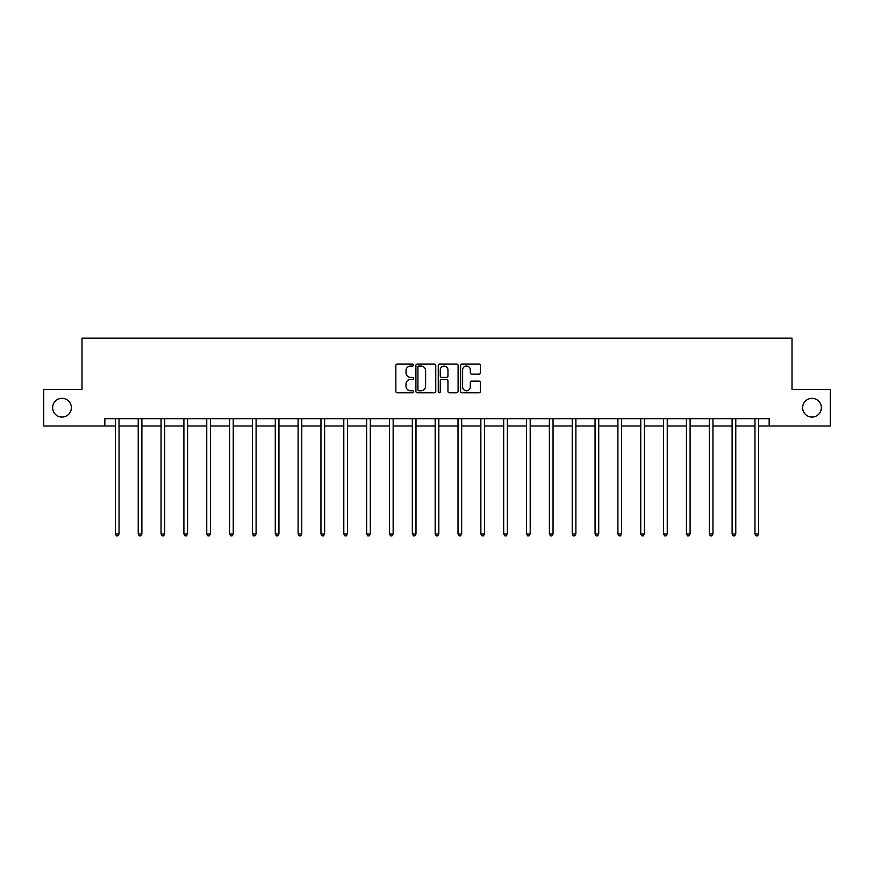 <?xml version="1.0" encoding="UTF-8"?>
<svg xmlns="http://www.w3.org/2000/svg" width="874" height="874" viewBox="0 0 874 874"><rect width="100%" height="100%" fill="white"/><g stroke="black" fill="none" stroke-linecap="round" stroke-linejoin="round"><path stroke-width="1.31" d="M802.627 407.699A9.374 9.374 0 0 0 812.001 417.073A9.374 9.374 0 0 0 821.363 407.699A9.374 9.374 0 0 0 812.001 398.326A9.374 9.374 0 0 0 802.627 407.699M52.637 407.699A9.374 9.374 0 0 0 61.999 417.073A9.374 9.374 0 0 0 71.373 407.699A9.374 9.374 0 0 0 61.999 398.326A9.374 9.374 0 0 0 52.637 407.699M413.577 365.048A1.005 1.005 0 0 0 412.572 364.043L397.299 364.043A1.442 1.442 0 0 0 395.856 365.485L395.856 391.355A1.442 1.442 0 0 0 397.299 392.787L412.572 392.787A1.005 1.005 0 0 0 413.577 391.781A1.005 1.005 0 0 0 412.572 390.776L410.594 390.776A4.599 4.599 0 0 1 405.995 386.177L405.995 384.025A4.599 4.599 0 0 1 410.594 379.425L412.572 379.425A1.005 1.005 0 0 0 413.577 378.42A1.005 1.005 0 0 0 412.572 377.404L410.594 377.404A4.599 4.599 0 0 1 405.995 372.805L405.995 370.652A4.599 4.599 0 0 1 410.594 366.053L412.572 366.053A1.005 1.005 0 0 0 413.577 365.048M479.007 374.17A1.442 1.442 0 0 0 480.438 372.739L480.438 365.485A1.442 1.442 0 0 0 479.007 364.043L462.04 364.043A1.442 1.442 0 0 0 460.609 365.485L460.609 391.355A1.442 1.442 0 0 0 462.04 392.787L479.007 392.787A1.442 1.442 0 0 0 480.438 391.355L480.438 382.583A1.442 1.442 0 0 0 479.007 381.14L471.742 381.14A1.442 1.442 0 0 0 470.31 382.583L470.31 386.931A3.846 3.846 0 0 1 466.465 390.776A3.846 3.846 0 0 1 462.619 386.931L462.619 369.899A3.846 3.846 0 0 1 466.465 366.053A3.846 3.846 0 0 1 470.31 369.899L470.31 372.739A1.442 1.442 0 0 0 471.742 374.17L479.007 374.17M104.836 425.999L43.7 425.999L43.7 389.4L81.992 389.4L81.992 338.151L792.008 338.151L792.008 389.4L830.3 389.4L830.3 425.999L769.164 425.999L769.164 418.679L104.836 418.679L104.836 425.999L115.379 425.999M435.744 365.485A1.442 1.442 0 0 0 434.302 364.043L417.346 364.043A1.442 1.442 0 0 0 415.904 365.485L415.904 391.355A1.442 1.442 0 0 0 417.346 392.787L434.302 392.787A1.442 1.442 0 0 0 435.744 391.355L435.744 365.485M439.698 364.043L456.654 364.043A1.442 1.442 0 0 1 458.096 365.485L458.096 391.355A1.442 1.442 0 0 1 456.654 392.787L449.4 392.787A1.442 1.442 0 0 1 447.958 391.355L447.958 380.856A1.442 1.442 0 0 0 446.527 379.425L441.709 379.425A1.442 1.442 0 0 0 440.267 380.856L440.267 391.781A1.005 1.005 0 0 1 439.261 392.787A1.005 1.005 0 0 1 438.256 391.781L438.256 365.485A1.442 1.442 0 0 1 439.698 364.043M119.039 425.999L138.223 425.999M141.883 425.999L161.056 425.999M164.716 425.999L183.901 425.999M187.56 425.999L206.745 425.999M210.405 425.999L229.589 425.999M233.249 425.999L252.433 425.999M256.093 425.999L275.277 425.999M278.937 425.999L298.11 425.999M301.77 425.999L320.955 425.999M324.615 425.999L343.799 425.999M347.459 425.999L366.643 425.999M370.303 425.999L389.487 425.999M393.147 425.999L412.331 425.999M415.991 425.999L435.165 425.999M438.835 425.999L458.009 425.999M461.669 425.999L480.853 425.999M484.513 425.999L503.697 425.999M507.357 425.999L526.541 425.999M530.201 425.999L549.385 425.999M553.045 425.999L572.23 425.999M575.89 425.999L595.063 425.999M598.723 425.999L617.907 425.999M621.567 425.999L640.751 425.999M644.411 425.999L663.595 425.999M667.255 425.999L686.44 425.999M690.099 425.999L709.284 425.999M712.944 425.999L732.117 425.999M735.777 425.999L754.961 425.999M758.621 425.999L769.164 425.999M418.93 366.053A1.005 1.005 0 0 0 417.925 367.058L417.925 389.771A1.005 1.005 0 0 0 418.93 390.776L421.006 390.776A4.599 4.599 0 0 0 425.605 386.177L425.605 370.652A4.599 4.599 0 0 0 421.006 366.053L418.93 366.053M447.958 369.975A3.846 3.846 0 0 0 444.112 366.13A3.846 3.846 0 0 0 440.267 369.975L440.267 375.973A1.442 1.442 0 0 0 441.709 377.404L446.527 377.404A1.442 1.442 0 0 0 447.958 375.973L447.958 369.975M119.225 418.679L119.137 418.897A1.464 1.464 0 0 0 119.039 419.444L119.039 533.948L115.379 533.948L115.379 419.444A1.464 1.464 0 0 0 115.27 418.897L115.182 418.679M119.039 533.948L117.935 535.849L116.471 535.849L115.379 533.948M142.069 418.679L141.981 418.897A1.464 1.464 0 0 0 141.883 419.444L141.883 533.948L138.223 533.948L138.223 419.444A1.464 1.464 0 0 0 138.114 418.897L138.026 418.679M141.883 533.948L140.78 535.849L139.316 535.849L138.223 533.948M164.913 418.679L164.825 418.897A1.464 1.464 0 0 0 164.716 419.444L164.716 533.948L161.056 533.948L161.056 419.444A1.464 1.464 0 0 0 160.958 418.897L160.871 418.679M164.716 533.948L163.624 535.849L162.16 535.849L161.056 533.948M187.757 418.679L187.67 418.897A1.464 1.464 0 0 0 187.56 419.444L187.56 533.948L183.901 533.948L183.901 419.444A1.464 1.464 0 0 0 183.802 418.897L183.715 418.679M187.56 533.948L186.468 535.849L185.004 535.849L183.901 533.948M210.601 418.679L210.514 418.897A1.464 1.464 0 0 0 210.405 419.444L210.405 533.948L206.745 533.948L206.745 419.444A1.464 1.464 0 0 0 206.635 418.897L206.548 418.679M210.405 533.948L209.312 535.849L207.848 535.849L206.745 533.948M233.445 418.679L233.358 418.897A1.464 1.464 0 0 0 233.249 419.444L233.249 533.948L229.589 533.948L229.589 419.444A1.464 1.464 0 0 0 229.48 418.897L229.392 418.679M233.249 533.948L232.145 535.849L230.681 535.849L229.589 533.948M256.279 418.679L256.191 418.897A1.464 1.464 0 0 0 256.093 419.444L256.093 533.948L252.433 533.948L252.433 419.444A1.464 1.464 0 0 0 252.324 418.897L252.236 418.679M256.093 533.948L254.99 535.849L253.526 535.849L252.433 533.948M279.123 418.679L279.035 418.897A1.464 1.464 0 0 0 278.937 419.444L278.937 533.948L275.277 533.948L275.277 419.444A1.464 1.464 0 0 0 275.168 418.897L275.081 418.679M278.937 533.948L277.834 535.849L276.37 535.849L275.277 533.948M301.967 418.679L301.88 418.897A1.464 1.464 0 0 0 301.77 419.444L301.77 533.948L298.11 533.948L298.11 419.444A1.464 1.464 0 0 0 298.012 418.897L297.925 418.679M301.77 533.948L300.678 535.849L299.214 535.849L298.11 533.948M324.811 418.679L324.724 418.897A1.464 1.464 0 0 0 324.615 419.444L324.615 533.948L320.955 533.948L320.955 419.444A1.464 1.464 0 0 0 320.856 418.897L320.769 418.679M324.615 533.948L323.522 535.849L322.058 535.849L320.955 533.948M347.655 418.679L347.568 418.897A1.464 1.464 0 0 0 347.459 419.444L347.459 533.948L343.799 533.948L343.799 419.444A1.464 1.464 0 0 0 343.69 418.897L343.602 418.679M347.459 533.948L346.366 535.849L344.902 535.849L343.799 533.948M370.5 418.679L370.412 418.897A1.464 1.464 0 0 0 370.303 419.444L370.303 533.948L366.643 533.948L366.643 419.444A1.464 1.464 0 0 0 366.534 418.897L366.446 418.679M370.303 533.948L369.199 535.849L367.736 535.849L366.643 533.948M393.333 418.679L393.256 418.897A1.464 1.464 0 0 0 393.147 419.444L393.147 533.948L389.487 533.948L389.487 419.444A1.464 1.464 0 0 0 389.378 418.897L389.291 418.679M393.147 533.948L392.044 535.849L390.58 535.849L389.487 533.948M416.177 418.679L416.09 418.897A1.464 1.464 0 0 0 415.991 419.444L415.991 533.948L412.331 533.948L412.331 419.444A1.464 1.464 0 0 0 412.222 418.897L412.135 418.679M415.991 533.948L414.888 535.849L413.424 535.849L412.331 533.948M439.021 418.679L438.934 418.897A1.464 1.464 0 0 0 438.835 419.444L438.835 533.948L435.165 533.948L435.165 419.444A1.464 1.464 0 0 0 435.066 418.897L434.979 418.679M438.835 533.948L437.732 535.849L436.268 535.849L435.165 533.948M461.865 418.679L461.778 418.897A1.464 1.464 0 0 0 461.669 419.444L461.669 533.948L458.009 533.948L458.009 419.444A1.464 1.464 0 0 0 457.91 418.897L457.823 418.679M461.669 533.948L460.576 535.849L459.112 535.849L458.009 533.948M484.709 418.679L484.622 418.897A1.464 1.464 0 0 0 484.513 419.444L484.513 533.948L480.853 533.948L480.853 419.444A1.464 1.464 0 0 0 480.744 418.897L480.667 418.679M484.513 533.948L483.42 535.849L481.956 535.849L480.853 533.948M507.554 418.679L507.466 418.897A1.464 1.464 0 0 0 507.357 419.444L507.357 533.948L503.697 533.948L503.697 419.444A1.464 1.464 0 0 0 503.588 418.897L503.5 418.679M507.357 533.948L506.264 535.849L504.801 535.849L503.697 533.948M530.398 418.679L530.31 418.897A1.464 1.464 0 0 0 530.201 419.444L530.201 533.948L526.541 533.948L526.541 419.444A1.464 1.464 0 0 0 526.432 418.897L526.345 418.679M530.201 533.948L529.098 535.849L527.634 535.849L526.541 533.948M553.231 418.679L553.144 418.897A1.464 1.464 0 0 0 553.045 419.444L553.045 533.948L549.385 533.948L549.385 419.444A1.464 1.464 0 0 0 549.276 418.897L549.189 418.679M553.045 533.948L551.942 535.849L550.478 535.849L549.385 533.948M576.075 418.679L575.988 418.897A1.464 1.464 0 0 0 575.89 419.444L575.89 533.948L572.23 533.948L572.23 419.444A1.464 1.464 0 0 0 572.12 418.897L572.033 418.679M575.89 533.948L574.786 535.849L573.322 535.849L572.23 533.948M598.919 418.679L598.832 418.897A1.464 1.464 0 0 0 598.723 419.444L598.723 533.948L595.063 533.948L595.063 419.444A1.464 1.464 0 0 0 594.965 418.897L594.877 418.679M598.723 533.948L597.63 535.849L596.166 535.849L595.063 533.948M621.764 418.679L621.676 418.897A1.464 1.464 0 0 0 621.567 419.444L621.567 533.948L617.907 533.948L617.907 419.444A1.464 1.464 0 0 0 617.809 418.897L617.721 418.679M621.567 533.948L620.474 535.849L619.011 535.849L617.907 533.948M644.608 418.679L644.52 418.897A1.464 1.464 0 0 0 644.411 419.444L644.411 533.948L640.751 533.948L640.751 419.444A1.464 1.464 0 0 0 640.642 418.897L640.555 418.679M644.411 533.948L643.319 535.849L641.855 535.849L640.751 533.948M667.452 418.679L667.365 418.897A1.464 1.464 0 0 0 667.255 419.444L667.255 533.948L663.595 533.948L663.595 419.444A1.464 1.464 0 0 0 663.486 418.897L663.399 418.679M667.255 533.948L666.152 535.849L664.688 535.849L663.595 533.948M690.285 418.679L690.198 418.897A1.464 1.464 0 0 0 690.099 419.444L690.099 533.948L686.44 533.948L686.44 419.444A1.464 1.464 0 0 0 686.33 418.897L686.243 418.679M690.099 533.948L688.996 535.849L687.532 535.849L686.44 533.948M713.129 418.679L713.042 418.897A1.464 1.464 0 0 0 712.944 419.444L712.944 533.948L709.284 533.948L709.284 419.444A1.464 1.464 0 0 0 709.175 418.897L709.087 418.679M712.944 533.948L711.84 535.849L710.376 535.849L709.284 533.948M735.974 418.679L735.886 418.897A1.464 1.464 0 0 0 735.777 419.444L735.777 533.948L732.117 533.948L732.117 419.444A1.464 1.464 0 0 0 732.019 418.897L731.931 418.679M735.777 533.948L734.684 535.849L733.22 535.849L732.117 533.948M758.818 418.679L758.73 418.897A1.464 1.464 0 0 0 758.621 419.444L758.621 533.948L754.961 533.948L754.961 419.444A1.464 1.464 0 0 0 754.863 418.897L754.775 418.679M758.621 533.948L757.529 535.849L756.065 535.849L754.961 533.948"/></g></svg>

